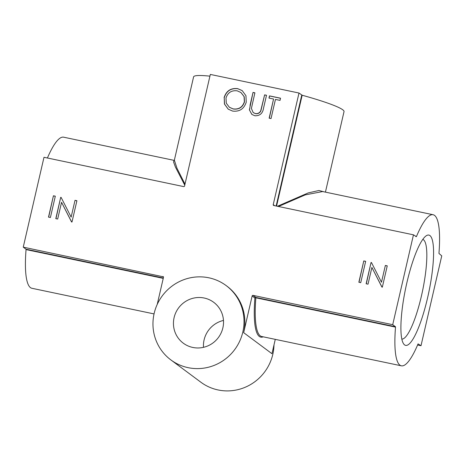 <?xml version="1.0" encoding="UTF-8"?>
<svg xmlns="http://www.w3.org/2000/svg" width="465" height="465" viewBox="0 0 465 465"><rect width="100%" height="100%" fill="white"/><g stroke="black" fill="none" stroke-linecap="round" stroke-linejoin="round"><path stroke-width="0.7" d="M427.556 297.955A56.352 11.735 -78.1 0 1 403.475 343.647A56.352 11.735 -78.1 0 1 406.904 282.598A56.352 11.735 -78.1 0 1 426.091 235.877A56.352 11.735 -78.1 0 1 427.556 297.955M401.853 339.09A50.947 10.614 101.9 0 0 421.395 296.129A50.947 10.614 101.9 0 0 422.778 239.394M174.102 317.612A25.476 24.802 -53.4 0 0 183.286 343.176A25.476 24.802 -53.4 0 0 222.875 327.848A25.476 24.802 -53.4 0 0 213.685 302.291A25.476 24.802 -53.4 0 0 174.102 317.612M223.479 320.437A25.476 24.802 -53.4 0 0 204.094 339.909A25.476 24.802 -53.4 0 0 203.49 347.32M242.823 332.033A46.32 45.093 -53.4 0 0 226.124 285.562A46.32 45.093 -53.4 0 0 154.153 313.427A46.32 45.093 -53.4 0 0 170.853 359.898A46.32 45.093 -53.4 0 0 242.823 332.033M263.213 336.829A77.969 16.24 -78.1 0 1 254.901 298.024L252.14 295.973L243.672 332.667A46.32 45.093 -53.4 0 0 226.972 286.196L226.124 285.562M170.853 359.898L200.839 382.195A46.32 45.093 -53.4 0 0 272.81 354.336A46.32 45.093 -53.4 0 0 273.995 344.891M250.048 105.305L253.018 92.425L254.907 92.82L251.391 108.455L253.169 112.559L255.32 113.553C257.686 113.908 259.476 113.024 260.691 110.908L264.62 94.86L266.509 95.255L263.539 108.136C262.748 113.39 259.877 115.93 254.925 115.762L251.861 114.437L249.385 109.88L253.018 92.425M368.03 284.179L366.141 283.778L371.064 262.452L371.459 262.533L381.486 282.238L385.363 265.451L387.252 265.846L382.329 287.178L381.899 287.085L371.895 267.427L368.03 284.179M57.677 219.044L55.794 218.649L60.717 197.317L61.113 197.404L71.139 217.108L75.016 200.322L76.905 200.717L71.982 222.043L71.552 221.956L61.549 202.292L57.677 219.044M252.14 295.973A0.773 0.75 126.6 0 1 253.053 295.38L255.814 297.431L395.471 326.738L395.512 327.122A77.196 16.077 101.9 0 0 401.376 365.821A77.196 16.077 101.9 0 0 418.064 343.885L421.005 345.722L417.587 345.007M421.005 345.722L441.75 255.86L438.948 253.431A77.196 16.077 101.9 0 0 433.084 214.725A77.196 16.077 101.9 0 0 416.396 236.662L413.461 234.825L392.71 324.686L253.053 295.38M413.461 234.825L273.804 205.513A0.773 0.75 126.6 0 1 273.234 204.612L274.705 205.704M163.401 276.826L23.25 247.148L43.995 157.286L183.652 186.593A0.773 0.75 126.6 0 0 184.564 186L210.325 74.423L298.995 93.029L273.234 204.612M162.907 276.46A0.773 0.75 126.6 0 1 163.471 277.361L157.234 304.383M48.505 217.12L53.429 195.788L55.318 196.184L50.394 217.515L48.505 217.12M358.852 282.249L363.781 260.923L365.664 261.318L360.741 282.65L358.852 282.249M224.095 97.633C226.246 90.908 230.756 87.902 237.632 88.623L242.172 90.594L245.95 95.726L246.241 102.178C244.061 108.903 239.522 111.867 232.622 111.083L228.21 109.153L224.438 104.05L224.235 97.737C226.385 91.012 230.896 88.007 237.772 88.728L237.632 88.623M273.56 99.028L268.973 98.069L269.479 95.877L280.54 98.202L280.035 100.388L275.449 99.429L271.031 118.569L269.142 118.168L273.56 99.028L269.299 118.203M23.25 247.148L26.011 249.199L163.32 278.018M392.71 324.686L395.471 326.738M163.238 278.372L26.052 249.583A77.196 16.077 101.9 0 0 31.916 288.283L154.043 313.916M184.756 185.163L175.445 167.104L173.55 161.948L174.055 160.361L63.624 137.187A77.196 16.077 101.9 0 0 47.413 158.001M322.675 191.551L305.261 194.876L278.471 206.495M275.274 339.357L271.961 353.702L243.672 332.667M26.052 249.583L26.011 249.199M209.924 76.161A77.196 7.225 13 0 0 193.591 76.876L174.358 160.181L177.008 168.33L184.994 184.134M298.995 93.029L302.163 95.226A77.196 7.225 13 0 1 344.024 111.606L325.43 192.132M277.436 206.28L308.179 192.929L318.909 190.505L324.401 191.917M48.662 217.149L53.429 195.788M53.574 195.893L55.3 196.259M55.951 218.678L60.717 197.317M60.857 197.422L61.153 197.486M75.016 200.322L71.139 217.108M75.156 200.427L76.888 200.787M71.651 221.974L61.549 202.292M359.015 282.284L363.781 260.923M363.921 261.028L365.653 261.388M366.298 283.813L371.064 262.452M371.204 262.556L371.5 262.62M385.363 265.451L381.486 282.238M385.502 265.556L387.235 265.922M381.998 287.108L371.895 267.427M237.772 88.728L242.242 90.646M228.28 109.205L224.56 104.114L224.235 97.737M229.443 107.31L233.198 108.984C238.888 109.746 242.654 107.374 244.497 101.882L244.201 96.679L240.992 92.552M244.358 101.777L244.061 96.575L240.922 92.5L237.22 90.832C231.558 90.164 227.815 92.564 225.984 98.022L226.286 103.178L229.367 107.258L233.052 108.874C238.748 109.641 242.515 107.27 244.358 101.777L244.497 101.882M253.163 92.529L254.89 92.895M253.239 112.611L255.32 113.553M255.465 113.658C257.831 114.012 259.621 113.129 260.836 111.013L260.691 110.908M260.836 111.013L264.62 94.86M264.765 94.965L266.497 95.331M251.931 114.489L249.385 109.88M249.525 109.984L250.187 105.41M269.13 98.098L269.479 95.877M269.619 95.982L280.523 98.272M395.512 327.122L255.86 297.809L255.814 297.431A0.773 0.75 -53.4 0 0 254.901 298.024A0.773 0.395 -175.5 0 1 255.86 297.809A77.196 16.077 101.9 0 0 261.719 336.515L401.376 365.821M415.745 236.528L416.396 236.662M276.146 206.007L301.756 95.081M302.163 95.226L276.565 206.094M433.084 214.725L322.646 191.545M174.363 160.163L174.061 160.367"/></g></svg>
